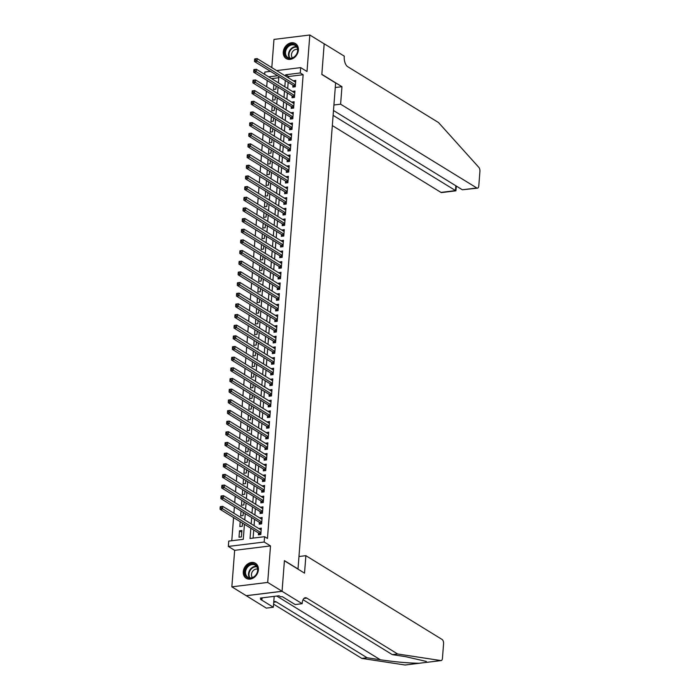 <?xml version="1.0" encoding="UTF-8"?>
<svg xmlns="http://www.w3.org/2000/svg" width="700" height="700" viewBox="0 0 700 700"><rect width="100%" height="100%" fill="white"/><g stroke="black" fill="none" stroke-linecap="round" stroke-linejoin="round"><path stroke-width="1.05" d="M283.264 52.001A8.811 7.061 -58.4 0 0 286.213 58.572A8.811 7.061 -58.4 0 0 293.886 57.916A8.811 7.061 -58.4 0 0 298.384 50.137A8.811 7.061 -58.4 0 0 295.444 43.566A8.811 7.061 -58.4 0 0 287.761 44.222A8.811 7.061 -58.4 0 0 283.264 52.001M243.276 571.707A8.811 7.061 -58.4 0 0 246.216 578.279A8.811 7.061 -58.4 0 0 253.899 577.622A8.811 7.061 -58.4 0 0 258.396 569.844A8.811 7.061 -58.4 0 0 255.456 563.273A8.811 7.061 -58.4 0 0 247.774 563.929A8.811 7.061 -58.4 0 0 243.276 571.707M264.652 74.375L264.836 72.047L270.445 71.356M297.99 569.126L335.624 82.976L321.825 74.489L324.188 43.837L309.811 35L273.971 39.419L271.801 67.603M298.217 569.1L284.419 560.613L282.065 591.264L246.216 595.683L231.849 586.845L267.697 582.426L270.506 545.913L264.18 542.019L228.331 546.438L228.743 541.109L243.276 539.315L244.431 524.282M270.506 545.913L234.657 550.331L231.849 586.845M234.657 550.331L228.331 546.438M267.19 80.517L266.709 86.8M266.376 91.175L265.886 97.466M265.554 101.832L265.072 108.124M264.731 112.499L264.25 118.781M263.909 123.156L263.428 129.447M263.095 133.814L262.605 140.105M262.273 144.48L261.791 150.763M261.45 155.138L260.969 161.429M260.627 165.804L260.146 172.086M259.814 176.461L259.324 182.744M258.991 187.119L258.51 193.41M258.169 197.785L257.688 204.067M257.346 208.442L256.865 214.734M256.533 219.1L256.043 225.391M255.71 229.766L255.229 236.049M254.888 240.424L254.406 246.715M254.065 251.081L253.584 257.373M253.251 261.748L252.761 268.03M252.429 272.405L251.947 278.696M251.606 283.062L251.125 289.354M250.784 293.729L250.303 300.011M249.97 304.386L249.48 310.678M249.148 315.044L248.666 321.335M248.325 325.71L247.844 331.993M247.502 336.368L247.021 342.659M246.689 347.034L246.199 353.316M245.866 357.691L245.385 363.974M245.044 368.349L244.562 374.64M244.221 379.015L243.74 385.297M243.407 389.672L242.918 395.964M242.585 400.33L242.104 406.621M241.763 410.996L241.281 417.279M240.94 421.654L240.459 427.945M240.126 432.311L239.636 438.602M239.304 442.977L238.822 449.26M238.481 453.635L238 459.926M237.659 464.293L237.178 470.584M236.845 474.959L236.355 481.241M236.023 485.616L235.541 491.907M235.2 496.282L234.719 502.565M234.377 506.94L233.896 513.222M233.564 517.597L231.779 540.733M282.065 591.264L267.697 582.426M292.985 85.216L292.836 87.08L295.26 86.782L295.75 80.386L293.317 80.841M292.162 95.874L292.023 97.737L294.438 97.44L294.936 91.044L292.495 91.499M291.34 106.54L291.2 108.404L293.624 108.106L294.114 101.71L291.681 102.165M290.517 117.197L290.377 119.061L292.801 118.764L293.291 112.367L290.859 112.822M289.704 127.855L289.555 129.719L291.979 129.421L292.469 123.025L290.036 123.48M288.881 138.521L288.741 140.385L291.156 140.088L291.655 133.691L289.214 134.146M288.059 149.179L287.919 151.043L290.342 150.745L290.832 144.349L288.4 144.804M287.236 159.836L287.096 161.709L289.52 161.403L290.01 155.006L287.578 155.47M286.422 170.502L286.274 172.366L288.697 172.069L289.188 165.673L286.755 166.127M285.6 181.16L285.46 183.024L287.875 182.726L288.374 176.33L285.933 176.785M284.777 191.817L284.637 193.69L287.061 193.384L287.551 186.987L285.119 187.451M283.964 202.484L283.815 204.347L286.239 204.05L286.729 197.654L284.296 198.109M283.141 213.141L282.993 215.005L285.416 214.707L285.906 208.311L283.474 208.766M282.319 223.799L282.179 225.671L284.594 225.365L285.092 218.969L282.651 219.433M281.496 234.465L281.356 236.329L283.78 236.031L284.27 229.635L281.838 230.09M280.683 245.123L280.534 246.986L282.957 246.689L283.447 240.293L281.015 240.748M279.86 255.78L279.711 257.652L282.135 257.355L282.625 250.959L280.192 251.414M279.037 266.446L278.898 268.31L281.312 268.012L281.811 261.616L279.37 262.071M278.215 277.104L278.075 278.967L280.499 278.67L280.989 272.274L278.556 272.729M277.401 287.77L277.252 289.634L279.676 289.336L280.166 282.94L277.734 283.395M276.579 298.428L276.43 300.291L278.854 299.994L279.344 293.598L276.911 294.053M275.756 309.085L275.616 310.949L278.031 310.651L278.53 304.255L276.089 304.71M274.934 319.751L274.794 321.615L277.217 321.317L277.707 314.921L275.275 315.376M274.12 330.409L273.971 332.273L276.395 331.975L276.885 325.579L274.453 326.034M273.297 341.066L273.149 342.939L275.572 342.632L276.062 336.236L273.63 336.7M272.475 351.733L272.335 353.596L274.75 353.299L275.249 346.902L272.816 347.358M271.652 362.39L271.512 364.254L273.936 363.956L274.426 357.56L271.994 358.015M270.839 373.047L270.69 374.92L273.114 374.614L273.604 368.217L271.171 368.681M270.016 383.714L269.868 385.578L272.291 385.28L272.781 378.884L270.349 379.339M269.194 394.371L269.054 396.235L271.469 395.938L271.967 389.541L269.535 389.996M268.371 405.029L268.231 406.901L270.655 406.604L271.145 400.207L268.713 400.662M267.558 415.695L267.409 417.559L269.832 417.261L270.322 410.865L267.89 411.32M266.735 426.352L266.586 428.216L269.01 427.919L269.5 421.523L267.067 421.977M265.912 437.019L265.773 438.882L268.188 438.585L268.686 432.189L266.254 432.644M265.09 447.676L264.95 449.54L267.374 449.242L267.864 442.846L265.431 443.301M264.276 458.334L264.127 460.198L266.551 459.9L267.041 453.504L264.609 453.959M263.454 469L263.305 470.864L265.729 470.566L266.219 464.17L263.786 464.625M262.631 479.657L262.491 481.521L264.906 481.224L265.405 474.827L262.973 475.282M261.809 490.315L261.669 492.179L264.092 491.881L264.582 485.485L262.15 485.94M260.995 500.981L260.846 502.845L263.27 502.548L263.76 496.151L261.328 496.606M260.172 511.639L260.024 513.503L262.447 513.205L262.938 506.809L260.505 507.264M259.35 522.296L259.21 524.169L261.634 523.863L262.124 517.466L259.691 517.93M241.789 532.227L239.505 530.819L239.006 537.215L241.43 536.918L241.92 530.521L239.505 530.819M240.205 521.684L239.829 526.558L242.252 526.26L242.498 523.093M241.027 511.026L240.651 515.891L243.075 515.594L243.32 512.435M241.841 500.369L241.474 505.234L243.889 504.936L244.134 501.778M242.664 489.702L242.287 494.576L244.711 494.279L244.956 491.111M243.486 479.045L243.11 483.91L245.534 483.613L245.779 480.454M244.309 468.387L243.932 473.252L246.356 472.955L246.593 469.796M245.123 457.721L244.755 462.595L247.17 462.289L247.415 459.13M245.945 447.064L245.569 451.929L247.993 451.631L248.237 448.472M246.767 436.398L246.391 441.271L248.815 440.974L249.06 437.806M247.59 425.74L247.214 430.614L249.638 430.308L249.874 427.149M248.404 415.082L248.036 419.947L250.451 419.65L250.696 416.491M249.226 404.416L248.85 409.29L251.274 408.993L251.519 405.825M250.049 393.759L249.672 398.624L252.096 398.326L252.341 395.168M250.871 383.101L250.495 387.966L252.919 387.669L253.155 384.51M251.685 372.435L251.318 377.309L253.733 377.011L253.977 373.844M252.507 361.777L252.131 366.642L254.555 366.345L254.8 363.186M253.33 351.12L252.954 355.985L255.377 355.688L255.623 352.529M254.152 340.454L253.776 345.328L256.2 345.03L256.436 341.863M254.966 329.796L254.599 334.661L257.014 334.364L257.259 331.205M255.789 319.139L255.412 324.004L257.836 323.706L258.081 320.547M256.611 308.473L256.235 313.346L258.659 313.04L258.904 309.881M257.434 297.815L257.058 302.68L259.481 302.382L259.717 299.224M258.248 287.149L257.88 292.023L260.295 291.725L260.54 288.566M259.07 276.491L258.694 281.365L261.118 281.059L261.363 277.9M259.892 265.834L259.516 270.699L261.94 270.401L262.185 267.243M260.715 255.168L260.339 260.041L262.762 259.744L262.999 256.576M261.529 244.51L261.161 249.375L263.576 249.078L263.821 245.919M262.351 233.852L261.975 238.718L264.399 238.42L264.644 235.261M263.174 223.186L262.797 228.06L265.221 227.763L265.466 224.595M263.996 212.529L263.62 217.394L266.044 217.096L266.28 213.938M264.81 201.871L264.442 206.736L266.858 206.439L267.102 203.28M265.632 191.205L265.256 196.079L267.68 195.781L267.925 192.614M266.455 180.548L266.079 185.412L268.502 185.115L268.748 181.956M267.277 169.89L266.901 174.755L269.325 174.457L269.561 171.299M268.091 159.224L267.724 164.097L270.139 163.8L270.384 160.633M268.914 148.566L268.537 153.431L270.961 153.134L271.206 149.975M269.736 137.909L269.36 142.774L271.784 142.476L272.029 139.317M270.559 127.242L270.183 132.116L272.606 131.81L272.842 128.651M271.373 116.585L271.005 121.45L273.42 121.153L273.665 117.994M272.195 105.919L271.819 110.793L274.243 110.495L274.488 107.336M273.017 95.261L272.641 100.135L275.065 99.829L275.31 96.67M278.793 77.726L271.556 78.619M273.84 84.604L273.464 89.469L275.887 89.171L276.124 86.013M250.845 528.229L250.057 538.484L264.591 536.69L267.461 538.457L303.144 74.725L288.61 76.51L288.505 77.884M288.172 82.259L287.691 88.541M287.35 92.916L286.869 99.207M286.527 103.574L286.046 109.865M285.714 114.24L285.224 120.523M284.891 124.898L284.41 131.189M284.069 135.555L283.588 141.846M283.246 146.221L282.765 152.504M282.433 156.879L281.942 163.17M281.61 167.536L281.129 173.827M280.787 178.202L280.306 184.485M279.965 188.86L279.484 195.151M279.151 199.518L278.661 205.809M278.329 210.184L277.848 216.466M277.506 220.841L277.025 227.132M276.684 231.507L276.203 237.79M275.87 242.165L275.38 248.447M275.047 252.822L274.566 259.114M274.225 263.489L273.744 269.771M273.411 274.146L272.921 280.438M272.589 284.804L272.099 291.095M271.766 295.47L271.285 301.752M270.944 306.127L270.463 312.419M270.13 316.785L269.64 323.076M269.308 327.451L268.817 333.734M268.485 338.109L268.004 344.4M267.662 348.766L267.181 355.058M266.849 359.433L266.359 365.715M266.026 370.09L265.536 376.381M265.204 380.756L264.723 387.039M264.381 391.414L263.9 397.696M263.567 402.071L263.078 408.363M262.745 412.738L262.255 419.02M261.922 423.395L261.441 429.686M261.1 434.053L260.619 440.344M260.286 444.719L259.796 451.001M259.464 455.376L258.983 461.668M258.641 466.034L258.16 472.325M257.819 476.7L257.338 482.983M257.005 487.358L256.515 493.649M256.183 498.015L255.701 504.306M255.36 508.681L254.879 514.964M254.537 519.339L254.056 525.63M253.724 529.996L253.094 538.108M258.527 532.962L258.387 534.826L260.811 534.529L261.301 528.133L258.869 528.587M276.649 70.586L300.685 67.62L307.002 71.514L309.811 35M300.685 67.62L300.274 72.957L285.74 74.743L285.635 76.116M303.144 74.725L300.274 72.957M264.591 536.69L264.18 542.019M277.594 75.749L268.678 76.851M244.773 519.916L245.254 513.625M245.586 509.25L246.076 502.968M246.409 498.593L246.89 492.301M247.231 487.935L247.713 481.644M248.054 477.269L248.535 470.986M248.868 466.611L249.358 460.32M249.69 455.954L250.171 449.662M250.513 445.287L250.994 439.005M251.335 434.63L251.816 428.339M252.149 423.973L252.639 417.681M252.971 413.306L253.453 407.024M253.794 402.649L254.275 396.358M254.616 391.983L255.098 385.7M255.43 381.325L255.92 375.043M256.252 370.668L256.734 364.376M257.075 360.001L257.556 353.719M257.898 349.344L258.379 343.053M258.711 338.686L259.201 332.395M259.534 328.02L260.015 321.738M260.356 317.363L260.838 311.071M261.17 306.705L261.66 300.414M261.993 296.039L262.483 289.756M262.815 285.381L263.296 279.09M263.637 274.724L264.119 268.433M264.451 264.058L264.941 257.775M265.274 253.4L265.764 247.109M266.096 242.734L266.578 236.451M266.919 232.076L267.4 225.794M267.733 221.419L268.223 215.127M268.555 210.752L269.045 204.47M269.377 200.095L269.859 193.804M270.2 189.438L270.681 183.146M271.014 178.771L271.504 172.489M271.836 168.114L272.317 161.822M272.659 157.456L273.14 151.165M273.481 146.79L273.963 140.508M274.295 136.133L274.785 129.841M275.118 125.475L275.599 119.184M275.94 114.809L276.421 108.526M276.762 104.151L277.244 97.86M277.576 93.494L278.066 87.203M278.399 82.828L278.88 76.545M285.303 80.491L284.812 86.774M284.48 91.149L283.99 97.431M283.658 101.806L283.176 108.098M282.835 112.472L282.354 118.755M282.021 123.13L281.531 129.421M281.199 133.787L280.709 140.079M280.376 144.454L279.895 150.736M279.554 155.111L279.072 161.403M278.74 165.769L278.25 172.06M277.918 176.435L277.428 182.718M277.095 187.093L276.614 193.384M276.273 197.75L275.791 204.041M275.459 208.416L274.969 214.699M274.636 219.074L274.155 225.365M273.814 229.74L273.332 236.023M272.991 240.398L272.51 246.68M272.178 251.055L271.688 257.346M271.355 261.721L270.874 268.004M270.533 272.379L270.051 278.661M269.71 283.036L269.229 289.328M268.896 293.703L268.406 299.985M268.074 304.36L267.592 310.651M267.251 315.017L266.77 321.309M266.429 325.684L265.947 331.966M265.615 336.341L265.125 342.632M264.793 346.999L264.311 353.29M263.97 357.665L263.489 363.947M263.148 368.322L262.666 374.614M262.334 378.98L261.844 385.271M261.511 389.646L261.03 395.929M260.689 400.304L260.207 406.595M259.866 410.97L259.385 417.252M259.053 421.627L258.562 427.91M258.23 432.285L257.749 438.576M257.408 442.951L256.926 449.234M256.585 453.609L256.104 459.9M255.771 464.266L255.281 470.558M254.949 474.933L254.468 481.215M254.126 485.59L253.645 491.881M253.304 496.248L252.822 502.539M252.49 506.914L252 513.196M251.668 517.571L251.186 523.863M288.61 76.51L285.74 74.743M261.17 529.839L258.877 528.43M261.993 519.181L259.7 517.773M262.806 508.515L260.523 507.106M263.629 497.858L261.336 496.449M264.451 487.2L262.159 485.782M265.274 476.534L262.981 475.125M266.088 465.876L263.804 464.468M266.91 455.21L264.618 453.801M267.733 444.553L265.44 443.144M268.555 433.895L266.262 432.486M269.369 423.229L267.085 421.82M270.191 412.571L267.899 411.162M271.014 401.914L268.721 400.505M271.836 391.248L269.544 389.839M272.65 380.59L270.366 379.181M273.473 369.933L271.18 368.524M274.295 359.266L272.002 357.858M275.118 348.609L272.825 347.2M275.931 337.951L273.648 336.543M276.754 327.285L274.461 325.876M277.576 316.627L275.284 315.219M278.399 305.97L276.106 304.553M279.213 295.304L276.929 293.895M280.035 284.646L277.743 283.238M280.858 273.98L278.565 272.571M281.68 263.322L279.387 261.914M282.494 252.665L280.21 251.256M283.316 241.999L281.024 240.59M284.139 231.341L281.846 229.932M284.961 220.684L282.669 219.275M285.775 210.018L283.491 208.609M286.598 199.36L284.305 197.951M287.42 188.702L285.127 187.294M288.243 178.036L285.95 176.627M289.056 167.379L286.773 165.97M289.879 156.721L287.586 155.304M290.701 146.055L288.409 144.646M291.524 135.398L289.231 133.989M292.338 124.731L290.054 123.322M293.16 114.074L290.868 112.665M293.983 103.416L291.69 102.007M294.805 92.75L292.512 91.341M295.619 82.093L293.335 80.684M220.202 506.887L220.115 507.955L221.086 507.832L221.174 506.774L220.281 506.642L222.705 506.345L261.161 529.996M221.174 506.774L222.705 506.345L222.504 509.005L220.08 509.302L258.991 533.242A1.129 0.569 83 0 1 259.201 533.452L260.015 534.625M260.951 532.665L221.086 507.832M220.115 507.955L220.08 509.302M257.233 566.764A7.621 6.116 121.6 0 1 254.082 576.887A7.621 6.116 121.6 0 1 245.359 575.356A7.621 6.116 121.6 0 1 248.509 565.233A7.621 6.116 121.6 0 1 257.233 566.764M246.085 575.216A7.061 5.661 -58.4 0 0 247.888 577.246A7.061 5.661 -58.4 0 0 255.395 575.54A7.061 5.661 -58.4 0 0 257.084 567.254A7.061 5.661 -58.4 0 0 255.281 565.224A7.061 5.661 -58.4 0 0 247.774 566.93A7.061 5.661 -58.4 0 0 246.085 575.216M257.618 569.179A5.022 4.034 -58.4 0 0 252.718 571.165A5.022 4.034 -58.4 0 0 251.86 576.651A5.022 4.034 -58.4 0 0 252.473 577.544M256.148 563.78A8.75 7.018 -58.4 0 0 255.885 563.605A8.75 7.018 -58.4 0 0 246.566 565.722A8.75 7.018 -58.4 0 0 244.475 575.986A8.75 7.018 -58.4 0 0 246.706 578.515A8.75 7.018 -58.4 0 0 246.986 578.673M297.229 47.058A7.621 6.116 121.6 0 1 294.079 57.181A7.621 6.116 121.6 0 1 285.346 55.65A7.621 6.116 121.6 0 1 288.496 45.526A7.621 6.116 121.6 0 1 297.229 47.058M286.072 55.51A7.061 5.661 -58.4 0 0 287.875 57.54A7.061 5.661 -58.4 0 0 295.382 55.834A7.061 5.661 -58.4 0 0 297.071 47.547A7.061 5.661 -58.4 0 0 295.269 45.518A7.061 5.661 -58.4 0 0 287.761 47.224A7.061 5.661 -58.4 0 0 286.072 55.51M297.605 49.481A5.022 4.034 -58.4 0 0 292.705 51.459A5.022 4.034 -58.4 0 0 291.848 56.945A5.022 4.034 -58.4 0 0 292.46 57.846M296.144 44.074A8.75 7.018 -58.4 0 0 295.873 43.899A8.75 7.018 -58.4 0 0 286.562 46.016A8.75 7.018 -58.4 0 0 284.463 56.289A8.75 7.018 -58.4 0 0 286.694 58.809A8.75 7.018 -58.4 0 0 286.974 58.966M405.527 664.939A3.386 1.706 -97 0 1 405.291 665A3.386 1.706 -97 0 1 405.055 665L361.786 658.403L367.089 657.755L380.354 659.776C395.483 661.972 408.433 663.136 419.23 663.25L426.729 662.322L426.239 661.404L405.598 656.661L392.332 654.64L303.047 599.716M405.055 665L419.895 663.197M426.536 662.384L440.904 660.572L397.635 653.984L306.819 598.115A7.91 3.981 83 0 0 305.279 597.73A7.91 3.981 83 0 0 302.225 603.102L302.172 603.689L282.056 591.316L284.41 560.77L304.526 573.151L305.874 555.669L442.094 639.468A3.386 1.706 83 0 1 443.572 643.72L442.453 658.28A3.386 1.706 83 0 1 441.14 660.581A3.386 1.706 83 0 1 440.904 660.572M299.189 556.491L305.874 555.669M302.172 603.689L295.155 604.555L282.275 596.636L280.726 596.829L279.002 595.77L260.304 598.071L262.027 599.13L260.479 599.322L273.35 607.25L266.324 608.116L246.216 595.683M246.207 595.735L282.056 591.316M392.332 654.64L397.635 653.984M361.786 658.403L273.586 604.153M273.761 601.878A7.91 3.981 83 0 1 274.733 601.501A7.91 3.981 83 0 1 276.273 601.886L367.089 657.755M273.35 607.25L274.19 596.365M262.027 599.13L262.124 597.852M332.342 125.58L440.983 192.412L455.472 190.627L455.84 185.771M333.13 115.36L455.919 190.811L441.648 192.579A3.386 1.706 -97 0 1 440.983 192.412M341.959 86.704L340.611 104.186L476.831 187.985A3.386 1.706 83 0 0 477.496 188.151A3.386 1.706 83 0 0 478.8 185.85L479.92 171.299A3.386 1.706 83 0 0 478.852 167.388L438.524 122.553L347.707 66.684A7.91 3.981 -97 0 1 344.26 56.752L344.304 56.166L324.188 43.785L321.842 74.331L341.959 86.704L335.274 87.526M340.611 104.186L333.926 105.009M333.498 110.513L462.35 189.779L476.831 187.985M477.496 188.151L462.35 189.779M456.339 186.077L455.919 190.811M221.025 496.23L220.938 497.298L221.909 497.175L221.987 496.108L221.104 495.976L223.528 495.679L261.975 519.339M221.987 496.108L223.528 495.679L223.317 498.347L220.903 498.645L259.814 522.585A1.129 0.569 83 0 1 260.015 522.795L260.829 523.968M261.774 521.999L221.909 497.175M220.938 497.298L220.903 498.645M221.839 485.573L221.76 486.631L222.731 486.517L222.81 485.45L221.926 485.319L224.35 485.021L262.797 508.673M222.81 485.45L224.35 485.021L224.14 487.681L221.716 487.988L260.627 511.919A1.129 0.569 83 0 1 260.838 512.129L261.651 513.301M262.596 511.341L222.731 486.517M221.76 486.631L221.716 487.988M222.661 474.906L222.582 475.974L223.545 475.851L223.633 474.793L222.74 474.661L225.164 474.355L263.62 498.015M223.633 474.793L225.164 474.355L224.963 477.024L222.539 477.321L261.45 501.261A1.129 0.569 83 0 1 261.66 501.471L262.474 502.644M263.41 500.675L223.545 475.851M222.582 475.974L222.539 477.321M223.484 464.249L223.396 465.316L224.368 465.194L224.455 464.126L223.562 463.995L225.986 463.698L264.442 487.358M224.455 464.126L225.986 463.698L225.785 466.366L223.361 466.664L262.273 490.604A1.129 0.569 83 0 1 262.483 490.814L263.296 491.986M264.233 490.017L224.368 465.194M223.396 465.316L223.361 466.664M224.306 453.591L224.219 454.65L225.19 454.536L225.269 453.469L224.385 453.338L226.809 453.04L265.256 476.691M225.269 453.469L226.809 453.04L226.599 455.7L224.184 455.998L263.095 479.938A1.129 0.569 83 0 1 263.296 480.148L264.11 481.32M265.055 479.36L225.19 454.536M224.219 454.65L224.184 455.998M225.12 442.925L225.041 443.993L226.013 443.87L226.091 442.803L225.207 442.68L227.631 442.374L266.079 466.034M226.091 442.803L227.631 442.374L227.421 445.043L224.998 445.34L263.909 469.28A1.129 0.569 83 0 1 264.119 469.49L264.933 470.662M265.877 468.694L226.013 443.87M225.041 443.993L224.998 445.34M225.943 432.267L225.864 433.335L226.826 433.213L226.914 432.145L226.021 432.014L228.445 431.716L266.901 455.367M226.914 432.145L228.445 431.716L228.244 434.385L225.82 434.683L264.731 458.623A1.129 0.569 83 0 1 264.941 458.824L265.755 460.005M266.691 458.036L226.826 433.213M225.864 433.335L225.82 434.683M226.765 421.601L226.678 422.669L227.649 422.555L227.736 421.488L226.844 421.356L229.267 421.059L267.724 444.71M227.736 421.488L229.267 421.059L229.066 423.719L226.642 424.016L265.554 447.956A1.129 0.569 83 0 1 265.764 448.166L266.578 449.339M267.514 447.379L227.649 422.555M226.678 422.669L226.642 424.016M227.588 410.944L227.5 412.011L228.471 411.889L228.55 410.821L227.666 410.69L230.09 410.392L268.537 434.053M228.55 410.821L230.09 410.392L229.88 413.061L227.465 413.359L266.376 437.299A1.129 0.569 83 0 1 266.578 437.509L267.391 438.681M268.336 436.713L228.471 411.889M227.5 412.011L227.465 413.359M228.401 400.286L228.322 401.354L229.294 401.231L229.373 400.164L228.489 400.033L230.912 399.735L269.36 423.386M229.373 400.164L230.912 399.735L230.703 402.404L228.279 402.701L267.19 426.632A1.129 0.569 83 0 1 267.4 426.842L268.214 428.015M269.159 426.055L229.294 401.231M228.322 401.354L228.279 402.701M229.224 389.62L229.145 390.688L230.108 390.574L230.195 389.506L229.303 389.375L231.726 389.078L270.183 412.729M230.195 389.506L231.726 389.078L231.525 391.738L229.101 392.035L268.012 415.975A1.129 0.569 83 0 1 268.223 416.185L269.036 417.358M269.973 415.398L230.108 390.574M229.145 390.688L229.101 392.035M230.046 378.963L229.959 380.03L230.93 379.908L231.017 378.84L230.125 378.709L232.549 378.411L271.005 402.071M231.017 378.84L232.549 378.411L232.348 381.08L229.924 381.377L268.835 405.317A1.129 0.569 83 0 1 269.045 405.527L269.859 406.7M270.795 404.731L230.93 379.908M229.959 380.03L229.924 381.377M230.869 368.305L230.781 369.364L231.752 369.25L231.831 368.183L230.947 368.051L233.371 367.754L271.819 391.405M231.831 368.183L233.371 367.754L233.161 370.422L230.737 370.72L269.658 394.651A1.129 0.569 83 0 1 269.859 394.861L270.672 396.034M271.618 394.074L231.752 369.25M230.781 369.364L230.737 370.72M231.682 357.639L231.604 358.706L232.575 358.584L232.654 357.525L231.77 357.394L234.185 357.096L272.641 380.748M232.654 357.525L234.185 357.096L233.984 359.756L231.56 360.054L270.471 383.994A1.129 0.569 83 0 1 270.681 384.204L271.495 385.376M272.44 383.416L232.575 358.584M231.604 358.706L231.56 360.054M232.505 346.981L232.426 348.049L233.389 347.926L233.476 346.859L232.584 346.727L235.007 346.43L273.464 370.09M233.476 346.859L235.007 346.43L234.806 349.099L232.382 349.396L271.294 373.336A1.129 0.569 83 0 1 271.504 373.546L272.317 374.719M273.254 372.75L233.389 347.926M232.426 348.049L232.382 349.396M233.328 336.324L233.24 337.382L234.211 337.269L234.299 336.201L233.406 336.07L235.83 335.773L274.286 359.424M234.299 336.201L235.83 335.773L235.629 338.433L233.205 338.739L272.116 362.67A1.129 0.569 83 0 1 272.326 362.88L273.14 364.053M274.076 362.092L234.211 337.269M233.24 337.382L233.205 338.739M234.15 325.658L234.062 326.725L235.034 326.602L235.112 325.544L234.229 325.412L236.652 325.115L275.1 348.766M235.112 325.544L236.652 325.115L236.443 327.775L234.019 328.072L272.939 352.012A1.129 0.569 83 0 1 273.14 352.223L273.954 353.395M274.899 351.435L235.034 326.602M234.062 326.725L234.019 328.072M234.964 315L234.885 316.067L235.856 315.945L235.935 314.877L235.051 314.746L237.466 314.449L275.922 338.109M235.935 314.877L237.466 314.449L237.265 317.118L234.841 317.415L273.752 341.355A1.129 0.569 83 0 1 273.963 341.565L274.776 342.738M275.721 340.769L235.856 315.945M234.885 316.067L234.841 317.415M235.786 304.342L235.707 305.401L236.67 305.287L236.757 304.22L235.865 304.089L238.289 303.791L276.745 327.442M236.757 304.22L238.289 303.791L238.088 306.451L235.664 306.757L274.575 330.689A1.129 0.569 83 0 1 274.785 330.899L275.599 332.071M276.535 330.111L236.67 305.287M235.707 305.401L235.664 306.757M236.609 293.676L236.521 294.744L237.493 294.621L237.58 293.562L236.688 293.431L239.111 293.125L277.567 316.785M237.58 293.562L239.111 293.125L238.91 295.794L236.486 296.091L275.398 320.031A1.129 0.569 83 0 1 275.608 320.241L276.421 321.414M277.358 319.445L237.493 294.621M236.521 294.744L236.486 296.091M237.431 283.019L237.344 284.086L238.315 283.964L238.394 282.896L237.51 282.765L239.934 282.467L278.381 306.127M238.394 282.896L239.934 282.467L239.724 285.136L237.3 285.434L276.22 309.374A1.129 0.569 83 0 1 276.421 309.575L277.235 310.756M278.18 308.787L238.315 283.964M237.344 284.086L237.3 285.434M238.245 272.352L238.166 273.42L239.138 273.306L239.216 272.239L238.332 272.108L240.748 271.81L279.204 295.461M239.216 272.239L240.748 271.81L240.546 274.47L238.123 274.767L277.034 298.707A1.129 0.569 83 0 1 277.244 298.918L278.058 300.09M279.002 298.13L239.138 273.306M238.166 273.42L238.123 274.767M239.068 261.695L238.989 262.762L239.951 262.64L240.039 261.572L239.146 261.45L241.57 261.144L280.026 284.804M240.039 261.572L241.57 261.144L241.369 263.812L238.945 264.11L277.856 288.05A1.129 0.569 83 0 1 278.066 288.26L278.88 289.433M279.816 287.464L239.951 262.64M238.989 262.762L238.945 264.11M239.89 251.037L239.803 252.105L240.774 251.983L240.861 250.915L239.969 250.784L242.392 250.486L280.849 274.137M240.861 250.915L242.392 250.486L242.191 253.155L239.767 253.453L278.679 277.392A1.129 0.569 83 0 1 278.889 277.594L279.703 278.775M280.639 276.806L240.774 251.983M239.803 252.105L239.767 253.453M240.713 240.371L240.625 241.439L241.596 241.325L241.675 240.257L240.791 240.126L243.215 239.829L281.662 263.48M241.675 240.257L243.215 239.829L243.005 242.489L240.581 242.786L279.501 266.726A1.129 0.569 83 0 1 279.703 266.936L280.516 268.109M281.461 266.149L241.596 241.325M240.625 241.439L240.581 242.786M241.526 229.714L241.447 230.781L242.419 230.659L242.498 229.591L241.614 229.46L244.029 229.162L282.485 252.822M242.498 229.591L244.029 229.162L243.828 231.831L241.404 232.129L280.315 256.069A1.129 0.569 83 0 1 280.525 256.279L281.339 257.451M282.284 255.483L242.419 230.659M241.447 230.781L241.404 232.129M242.349 219.056L242.27 220.124L243.233 220.001L243.32 218.934L242.428 218.803L244.851 218.505L283.308 242.156M243.32 218.934L244.851 218.505L244.65 221.174L242.226 221.471L281.137 245.402A1.129 0.569 83 0 1 281.348 245.612L282.161 246.785M283.098 244.825L243.233 220.001M242.27 220.124L242.226 221.471M243.171 208.39L243.084 209.457L244.055 209.344L244.134 208.276L243.25 208.145L245.674 207.847L284.13 231.499M244.134 208.276L245.674 207.847L245.473 210.508L243.049 210.805L281.96 234.745A1.129 0.569 83 0 1 282.17 234.955L282.975 236.127M283.92 234.168L244.055 209.344M243.084 209.457L243.049 210.805M243.994 197.732L243.906 198.8L244.877 198.678L244.956 197.61L244.072 197.479L246.496 197.181L284.944 220.841M244.956 197.61L246.496 197.181L246.286 199.85L243.862 200.148L282.783 224.088A1.129 0.569 83 0 1 282.984 224.297L283.797 225.47M284.743 223.501L244.877 198.678M243.906 198.8L243.862 200.148M244.807 187.075L244.729 188.134L245.7 188.02L245.779 186.952L244.895 186.821L247.31 186.524L285.766 210.175M245.779 186.952L247.31 186.524L247.109 189.184L244.685 189.49L283.596 213.421A1.129 0.569 83 0 1 283.806 213.631L284.62 214.804M285.565 212.844L245.7 188.02M244.729 188.134L244.685 189.49M245.63 176.409L245.551 177.476L246.514 177.354L246.601 176.295L245.709 176.164L248.132 175.866L286.589 199.518M246.601 176.295L248.132 175.866L247.931 178.526L245.507 178.824L284.419 202.764A1.129 0.569 83 0 1 284.629 202.974L285.442 204.146M286.379 202.186L246.514 177.354M245.551 177.476L245.507 178.824M246.453 165.751L246.365 166.819L247.336 166.696L247.415 165.629L246.531 165.498L248.955 165.2L287.411 188.86M247.415 165.629L248.955 165.2L248.754 167.869L246.33 168.166L285.241 192.106A1.129 0.569 83 0 1 285.451 192.316L286.256 193.489M287.201 191.52L247.336 166.696M246.365 166.819L246.33 168.166M247.266 155.094L247.188 156.153L248.159 156.039L248.237 154.971L247.354 154.84L249.777 154.543L288.225 178.194M248.237 154.971L249.777 154.543L249.568 157.202L247.144 157.509L286.064 181.44A1.129 0.569 83 0 1 286.265 181.65L287.079 182.822M288.024 180.862L248.159 156.039M247.188 156.153L247.144 157.509M248.089 144.428L248.01 145.495L248.981 145.373L249.06 144.314L248.176 144.183L250.591 143.876L289.047 167.536M249.06 144.314L250.591 143.876L250.39 146.545L247.966 146.843L286.877 170.782A1.129 0.569 83 0 1 287.088 170.992L287.901 172.165M288.846 170.196L248.981 145.373M248.01 145.495L247.966 146.843M248.911 133.77L248.832 134.838L249.795 134.715L249.882 133.648L248.99 133.516L251.414 133.219L289.87 156.879M249.882 133.648L251.414 133.219L251.213 135.888L248.789 136.185L287.7 160.125A1.129 0.569 83 0 1 287.91 160.335L288.724 161.508M289.66 159.539L249.795 134.715M248.832 134.838L248.789 136.185M249.734 123.112L249.646 124.171L250.618 124.058L250.696 122.99L249.812 122.859L252.236 122.561L290.692 146.213M250.696 122.99L252.236 122.561L252.035 125.221L249.611 125.519L288.523 149.459A1.129 0.569 83 0 1 288.733 149.669L289.537 150.841M290.483 148.881L250.618 124.058M249.646 124.171L249.611 125.519M250.547 112.446L250.469 113.514L251.44 113.391L251.519 112.324L250.635 112.201L253.059 111.895L291.506 135.555M251.519 112.324L253.059 111.895L252.849 114.564L250.425 114.861L289.345 138.801A1.129 0.569 83 0 1 289.546 139.011L290.36 140.184M291.305 138.215L251.44 113.391M250.469 113.514L250.425 114.861M251.37 101.789L251.291 102.856L252.263 102.734L252.341 101.666L251.457 101.535L253.873 101.237L292.329 124.889M252.341 101.666L253.873 101.237L253.671 103.906L251.248 104.204L290.159 128.144A1.129 0.569 83 0 1 290.369 128.345L291.183 129.526M292.127 127.558L252.263 102.734M251.291 102.856L251.248 104.204M252.193 91.123L252.114 92.19L253.076 92.076L253.164 91.009L252.271 90.877L254.695 90.58L293.151 114.231M253.164 91.009L254.695 90.58L254.494 93.24L252.07 93.538L290.981 117.477A1.129 0.569 83 0 1 291.191 117.688L292.005 118.86M292.941 116.9L253.076 92.076M252.114 92.19L252.07 93.538M253.015 80.465L252.928 81.532L253.899 81.41L253.977 80.343L253.094 80.211L255.517 79.914L293.965 103.574M253.977 80.343L255.517 79.914L255.307 82.582L252.892 82.88L291.804 106.82A1.129 0.569 83 0 1 292.014 107.03L292.819 108.203M293.764 106.234L253.899 81.41M252.928 81.532L252.892 82.88M253.829 69.808L253.75 70.875L254.721 70.752L254.8 69.685L253.916 69.554L256.34 69.256L294.787 92.907M254.8 69.685L256.34 69.256L256.13 71.925L253.706 72.223L292.626 96.154A1.129 0.569 83 0 1 292.828 96.364L293.641 97.536M294.586 95.576L254.721 70.752M253.75 70.875L253.706 72.223M254.651 59.141L254.572 60.209L255.544 60.095L255.623 59.027L254.739 58.896L257.154 58.599L295.61 82.25M255.623 59.027L257.154 58.599L256.953 61.259L254.529 61.556L293.44 85.496A1.129 0.569 83 0 1 293.65 85.706L294.464 86.879M295.409 84.919L255.544 60.095M254.572 60.209L254.529 61.556M260.908 533.242L259.201 533.452M260.925 533.006L258.991 533.242M249.568 577.867A7.061 5.661 121.6 0 1 249.078 577.054A7.061 5.661 121.6 0 1 250.066 569.634A7.061 5.661 121.6 0 1 256.594 566.44M256.865 566.843A6.825 5.478 -58.4 0 0 250.521 569.896A6.825 5.478 -58.4 0 0 249.541 577.097A6.825 5.478 -58.4 0 0 250.04 577.929M289.555 58.17A7.061 5.661 121.6 0 1 289.065 57.348A7.061 5.661 121.6 0 1 290.062 49.928A7.061 5.661 121.6 0 1 296.581 46.734M296.852 47.136A6.825 5.478 -58.4 0 0 290.509 50.199A6.825 5.478 -58.4 0 0 289.529 57.391A6.825 5.478 -58.4 0 0 290.027 58.223M380.354 659.776L276.762 596.041M303.87 598.483L306.819 598.115M276.273 601.886L273.744 602.201M261.73 522.576L260.015 522.795M261.748 522.34L259.814 522.585M262.553 511.919L260.838 512.129M262.57 511.683L260.627 511.919M263.366 501.261L261.66 501.471M263.384 501.025L261.45 501.261M264.189 490.595L262.483 490.814M264.206 490.359L262.273 490.604M265.011 479.938L263.296 480.148M265.029 479.701L263.095 479.938M265.834 469.28L264.119 469.49M265.851 469.044L263.909 469.28M266.648 458.614L264.941 458.824M266.665 458.377L264.731 458.623M267.47 447.956L265.764 448.166M267.488 447.72L265.554 447.956M268.293 437.299L266.578 437.509M268.31 437.062L266.376 437.299M269.115 426.632L267.4 426.842M269.132 426.396L267.19 426.632M269.929 415.975L268.223 416.185M269.946 415.739L268.012 415.975M270.751 405.317L269.045 405.527M270.769 405.072L268.835 405.317M271.574 394.651L269.859 394.861M271.591 394.415L269.658 394.651M272.396 383.994L270.681 384.204M272.414 383.757L270.471 383.994M273.21 373.336L271.504 373.546M273.227 373.091L271.294 373.336M274.033 362.67L272.326 362.88M274.05 362.434L272.116 362.67M274.855 352.012L273.14 352.223M274.873 351.776L272.939 352.012M275.678 341.346L273.963 341.565M275.695 341.11L273.752 341.355M276.491 330.689L274.785 330.899M276.509 330.453L274.575 330.689M277.314 320.031L275.608 320.241M277.331 319.795L275.398 320.031M278.136 309.365L276.421 309.575M278.154 309.129L276.22 309.374M278.959 298.707L277.244 298.918M278.976 298.471L277.034 298.707M279.773 288.05L278.066 288.26M279.79 287.814L277.856 288.05M280.595 277.384L278.889 277.594M280.613 277.148L278.679 277.392M281.418 266.726L279.703 266.936M281.435 266.49L279.501 266.726M282.231 256.069L280.525 256.279M282.257 255.832L280.315 256.069M283.054 245.402L281.348 245.612M283.071 245.166L281.137 245.402M283.876 234.745L282.17 234.955M283.894 234.509L281.96 234.745M284.699 224.088L282.984 224.297M284.716 223.843L282.783 224.088M285.512 213.421L283.806 213.631M285.539 213.185L283.596 213.421M286.335 202.764L284.629 202.974M286.352 202.528L284.419 202.764M287.158 192.097L285.451 192.316M287.175 191.861L285.241 192.106M287.98 181.44L286.265 181.65M287.998 181.204L286.064 181.44M288.794 170.782L287.088 170.992M288.82 170.546L286.877 170.782M289.616 160.116L287.91 160.335M289.634 159.88L287.7 160.125M290.439 149.459L288.733 149.669M290.456 149.222L288.523 149.459M291.261 138.801L289.546 139.011M291.279 138.565L289.345 138.801M292.075 128.135L290.369 128.345M292.101 127.899L290.159 128.144M292.898 117.477L291.191 117.688M292.915 117.241L290.981 117.477M293.72 106.82L292.014 107.03M293.738 106.584L291.804 106.82M294.543 96.154L292.828 96.364M294.56 95.918L292.626 96.154M295.356 85.496L293.65 85.706M295.382 85.26L293.44 85.496M405.291 665L419.773 663.215M426.589 662.375L441.14 660.581"/></g></svg>
